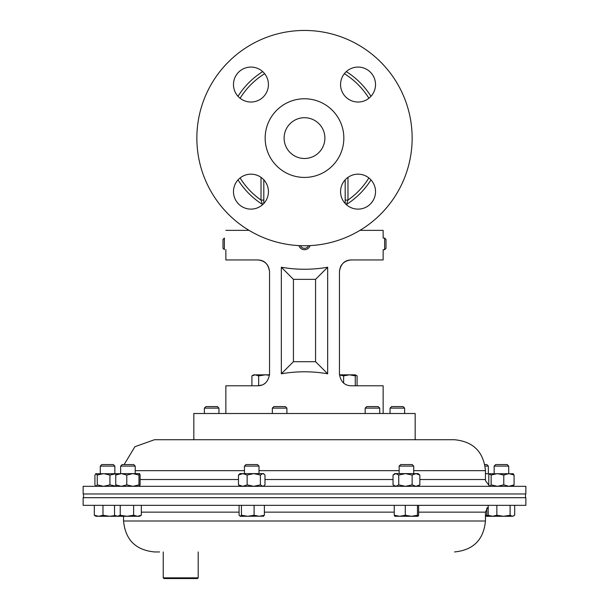 <?xml version="1.0" encoding="UTF-8"?>
<svg xmlns="http://www.w3.org/2000/svg" width="609" height="609" viewBox="0 0 609 609"><rect width="100%" height="100%" fill="white"/><g stroke="black" fill="none" stroke-linecap="round" stroke-linejoin="round"><path stroke-width="0.91" d="M375.525 191.645A17.478 17.478 0 0 0 358.046 174.174A17.478 17.478 0 0 0 340.568 191.645A17.478 17.478 0 0 0 358.046 209.123A17.478 17.478 0 0 0 375.525 191.645M375.525 84.552A17.478 17.478 0 0 0 358.046 67.074A17.478 17.478 0 0 0 340.568 84.552A17.478 17.478 0 0 0 358.046 102.03A17.478 17.478 0 0 0 375.525 84.552M268.432 84.552A17.478 17.478 0 0 0 250.954 67.074A17.478 17.478 0 0 0 233.475 84.552A17.478 17.478 0 0 0 250.954 102.03A17.478 17.478 0 0 0 268.432 84.552M268.432 191.645A17.478 17.478 0 0 0 250.954 174.174A17.478 17.478 0 0 0 233.475 191.645A17.478 17.478 0 0 0 250.954 209.123A17.478 17.478 0 0 0 268.432 191.645M324.886 138.098A20.386 20.386 0 0 0 304.5 117.712A20.386 20.386 0 0 0 284.114 138.098A20.386 20.386 0 0 0 304.5 158.485A20.386 20.386 0 0 0 324.886 138.098M343.834 138.098A39.334 39.334 0 0 1 304.5 177.432A39.334 39.334 0 0 1 265.166 138.098A39.334 39.334 0 0 1 304.5 98.765A39.334 39.334 0 0 1 343.834 138.098M412.148 138.098A107.648 107.648 0 0 1 304.5 245.747A107.648 107.648 0 0 1 196.852 138.098A107.648 107.648 0 0 1 304.5 30.45A107.648 107.648 0 0 1 412.148 138.098M345.234 203.528L345.189 200.095L347.983 200.095L346.491 204.457A78.523 78.523 0 0 0 370.98 179.891A78.523 78.523 0 0 1 346.491 204.457A2.794 2.786 -122.3 0 0 346.3 204.586L346.491 204.457M262.509 204.457L262.7 204.586A2.794 2.786 122.3 0 0 262.509 204.457A78.523 78.523 0 0 1 238.02 179.891A78.523 78.523 0 0 0 262.509 204.457L261.017 200.095L263.811 200.095L263.766 203.528M346.293 71.618A78.523 78.523 0 0 1 370.98 96.306M238.02 96.306A78.523 78.523 0 0 1 262.707 71.618M159.604 439.728L193.822 439.728L193.822 413.511L415.178 413.511L415.178 439.728L449.396 439.728L154.488 439.728L134.886 446.724L124.152 464.56M413.724 470.666L485.449 470.666C483.622 451.878 473.307 441.563 454.512 439.728L449.396 439.728M525.856 486.325L83.144 486.325L83.144 493.968L525.856 493.968L525.856 486.325M418.627 512.146L485.449 512.146L485.449 521L123.551 521C125.378 539.795 135.693 550.102 154.488 551.944L159.604 551.944M518.312 505.341L525.856 505.341L525.856 497.698L83.144 497.698L83.144 505.341L518.312 505.341M225.863 413.511L225.863 385.786L257.896 385.786C264.435 385.596 268.318 381.714 269.551 374.132L269.551 271.614C268.341 264.055 264.458 260.165 257.896 259.959L225.863 259.959L225.863 249.599M351.104 259.959C344.549 260.157 340.667 264.04 339.449 271.614C340.195 264.588 344.077 260.705 351.104 259.959L383.137 259.959L383.137 249.705L384.622 249.705L384.622 238.058L383.137 238.058L383.137 230.369L359.949 230.369M340.5 266.788L341.71 264.717M343.263 262.997L345.082 261.642M345.661 261.307L347.016 260.698M343.628 383.076L343.628 375.875L349.459 374.832L339.472 374.832L339.449 374.132C340.659 381.691 344.542 385.581 351.104 385.786L383.137 385.786L383.137 413.511M339.449 271.614L339.449 374.132A11.647 11.647 0 0 0 339.472 374.832M249.051 230.369L225.863 230.369M327.672 267.244C312.227 269.924 296.773 269.924 281.328 267.244L281.328 373.797C296.773 371.117 312.227 371.117 327.672 373.797L327.672 267.244L315.569 279.348L315.569 361.693L293.431 361.693L293.431 279.348L315.569 279.348M257.896 385.786L262.068 385.01M263.811 384.172L265.471 382.985M343.841 383.244L344.603 383.799M346.582 384.873L347.625 385.253M269.551 374.132A11.647 11.647 0 0 1 269.528 374.832L265.372 374.832L269.498 375.243M257.896 259.959C264.923 260.705 268.805 264.588 269.551 271.614M327.672 373.797L315.569 361.693M281.328 373.797L293.431 361.693M281.328 267.244L293.431 279.348M198.191 577.85L197.491 578.55L163.935 578.55L163.235 577.85L198.191 577.85L198.191 551.944M244.453 466.106L259.015 466.106L257.47 464.56L245.99 464.56L244.453 466.106L244.453 473.604M241.438 505.341L241.438 515.252L240.258 516.287L239.086 515.252L239.086 505.341M254.09 505.341L254.09 515.252L247.764 516.287L241.438 515.252M264.382 505.341L264.382 515.252L259.236 516.287L254.09 515.252M263.202 516.287L264.382 515.252M240.258 516.287L263.568 516.188M494.15 466.106L508.713 466.106L507.175 464.56L495.696 464.56L494.15 466.106L494.15 473.604M510.098 515.252L503.476 516.287L496.853 515.252L492.521 516.287L488.19 515.252L489.781 516.287L512.39 516.287L510.098 515.252L510.098 505.341M496.853 505.341L496.853 515.252M514.681 505.341L514.681 515.252L512.39 516.287L513.821 515.861M488.19 505.341L488.19 515.252M100.287 466.106L114.85 466.106L113.304 464.56L101.825 464.56L100.287 466.106L100.287 473.604M94.319 515.252L95.918 516.287L98.65 516.287L94.319 515.252L94.319 505.341M102.982 515.252L98.65 516.287L109.605 516.287L102.982 515.252L102.982 505.341M115.04 515.572L109.605 516.287L117.385 516.287L114.53 515.252L114.53 505.341M365.179 408.129L379.742 408.129L378.204 406.591L366.725 406.591L365.179 408.129L365.179 413.511M272.345 408.129L286.908 408.129L285.362 406.591L273.883 406.591L272.345 408.129L272.345 413.511M258.642 375.875L265.372 374.832L255.278 374.832L258.642 375.875L258.642 385.763M251.92 375.875L255.278 374.832L253.717 374.832L251.92 375.875L251.92 385.786M357.08 385.786L357.08 375.875L355.283 375.068M355.283 375.875L355.283 374.832L349.459 374.832L355.283 375.875L355.283 385.786M339.479 374.923L343.628 375.875M403.059 406.591L391.617 406.591M403.082 406.591L404.62 408.129L390.057 408.129L390.057 413.511M120.651 466.106L135.213 466.106L133.675 464.56L122.196 464.56L120.651 466.106L120.651 473.604M120.232 515.252L117.385 516.287L126.938 516.287L120.232 515.252L120.232 505.341M116.281 516.287L114.53 515.252M133.637 515.252L126.938 516.287L137.489 516.287L133.637 515.252L133.637 505.341M141.341 515.252L137.489 516.287L139.583 516.287L141.341 515.252L141.341 505.341M485.114 466.106L488.349 466.106L486.804 464.56L484.848 464.56M486.766 508.119L486.766 515.252L485.449 515.602M489.666 516.219L486.766 515.252M485.449 516.287L489.781 516.287M217.383 406.591L205.941 406.591M217.398 406.591L218.943 408.129L204.38 408.129L204.38 413.511M400.699 464.56L399.161 466.106L413.724 466.106L412.179 464.56L400.722 464.56M405.289 505.341L405.289 515.252L399.77 516.287L394.259 515.252L394.83 516.287M394.259 505.341L394.259 515.252M417.469 505.341L417.469 515.252L411.379 516.287L405.289 515.252M418.627 505.341L418.627 515.252L418.048 516.287L417.469 515.252M418.094 516.287L394.746 516.265M512.9 486.325L514.08 484.871L508.934 486.325L503.788 484.871L503.788 475.058L497.462 473.604L491.143 475.058L489.598 473.749L513.265 473.749M512.9 473.604L514.08 475.058L514.08 484.871M503.788 475.058L508.934 473.604L514.08 475.058M503.788 484.871L497.462 486.325L491.143 484.871L491.143 475.058M489.963 473.604L488.783 475.058L488.783 484.871L489.781 486.325M491.143 484.871L489.963 486.325M247.147 484.871L242.816 486.325L238.484 484.871L238.484 475.058L240.083 473.604L263.385 473.604L264.123 474.205L262.685 473.604L260.393 475.058L253.77 473.604L247.147 475.058L247.147 484.871L253.77 486.325L260.393 484.871L260.393 475.058M263.385 486.325L264.976 484.871L264.976 475.058L264.123 474.205M264.123 485.731L262.685 486.325L260.393 484.871M238.484 475.058L242.816 473.604L247.147 475.058M238.484 484.871L240.083 486.325M116.197 486.248L109.924 484.871L109.924 475.058L103.599 473.604L97.273 475.058L95.735 473.749L139.583 473.604L138.966 475.058L132.876 473.604L126.779 475.058L121.267 473.604L115.748 475.058L115.748 484.871L121.267 486.325L126.779 484.871L126.779 475.058M109.924 484.871L103.599 486.325L97.273 484.871L97.273 475.058M96.1 473.604L94.92 475.058L94.92 484.871L95.918 486.325M97.273 484.871L96.1 486.325M116.197 473.68L109.924 475.058M139.583 473.604L140.116 475.058L140.116 484.871L139.545 486.325L138.966 484.871L138.966 475.058M138.966 484.871L132.876 486.325L126.779 484.871M116.327 486.325L115.748 484.871M116.327 473.604L115.748 475.058M412.141 484.871L405.442 486.325L398.743 484.871L398.743 475.058L395.888 473.604L393.033 475.058L394.792 473.604L418.094 473.604L419.845 475.058L415.993 473.604L412.141 475.058L412.141 484.871L415.993 486.325L419.845 484.871L419.845 475.058M418.094 486.325L419.845 484.871M398.743 475.058L405.442 473.604L412.141 475.058M398.743 484.871L395.888 486.325L393.033 484.871L393.033 475.058M394.792 486.325L393.033 484.871M485.449 473.604L486.005 473.604L485.449 473.619M489.324 474.061L486.005 473.604M384.622 238.058L385.999 239.436L385.999 248.335L384.622 249.705M298.935 245.602A5.824 5.824 0 0 0 310.065 245.602M300.427 245.671A4.453 4.453 0 0 0 308.573 245.671M224.378 249.599L224.378 238.058L223.001 239.436L223.001 248.335L224.378 249.599M345.189 200.095L345.189 179.807M263.811 179.807L263.811 200.095M344.344 73.704A75.729 75.729 0 0 1 368.894 98.255M347.983 177.356L347.983 200.095A75.729 75.729 0 0 0 368.894 177.942M261.017 177.356L261.017 200.095A75.729 75.729 0 0 1 240.106 177.942M240.106 98.255A75.729 75.729 0 0 1 264.656 73.704M485.449 470.666L485.449 479.519L419.845 479.519M393.033 479.519L264.976 479.519M238.484 479.519L140.116 479.519M399.161 470.666L259.015 470.666M244.453 470.666L135.213 470.666M141.341 512.146L239.086 512.146M264.382 512.146L394.259 512.146M485.449 479.519L485.586 480.851L489.126 485.563M485.449 521C483.622 539.795 473.307 550.102 454.512 551.944M123.551 521L123.551 516.287M485.449 512.146L488.19 506.688M525.506 493.968L525.506 497.698M83.494 493.968L83.494 497.698M163.235 577.85L163.235 551.944M259.015 466.106L259.015 473.604M508.713 466.106L508.713 473.604M114.85 466.106L114.85 473.604M379.742 408.129L379.742 413.511M286.908 408.129L286.908 413.511M355.283 374.832L357.08 375.875M404.62 408.129L404.62 413.511M391.602 406.591L390.057 408.129M135.213 466.106L135.213 473.604M488.349 466.106L488.349 473.604M205.918 406.591L204.38 408.129M218.943 408.129L218.943 413.511M399.161 466.106L399.161 473.604M413.724 466.106L413.724 473.604"/></g></svg>
